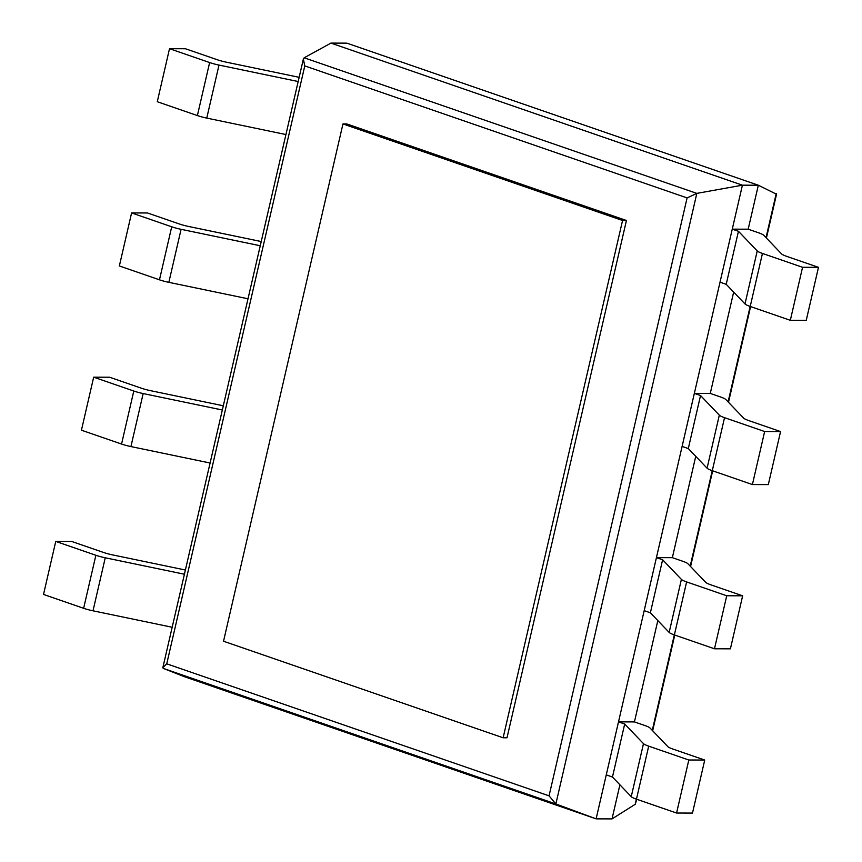 <?xml version="1.0" encoding="UTF-8"?>
<svg xmlns="http://www.w3.org/2000/svg" width="862" height="862" viewBox="0 0 862 862"><rect width="100%" height="100%" fill="white"/><g stroke="black" fill="none" stroke-linecap="round" stroke-linejoin="round"><path stroke-width="1.29" d="M619.907 784.808L612.031 818.9L596.116 818.857L184.63 676.778L163.209 668.384L555.861 803.966L696.83 193.379L742.419 185.179L596.116 818.857L555.861 803.966L549.062 795.841L687.1 197.915L304.782 65.911L303.359 59.069L304.178 57.797L330.933 43.1L346.847 43.143L758.334 185.222L776.533 194.23L766.415 238.052M304.178 57.797L696.83 193.379L687.1 197.915M330.933 43.1L742.419 185.179L758.334 185.222L748.184 229.195L758.571 232.783A13.77 2.144 13 0 1 763.775 235.294L781.532 253.87A13.77 2.144 -167 0 0 786.747 256.38L818.48 267.339L806.239 320.352L790.325 320.308L802.565 267.285L762.45 253.439A13.77 2.144 -167 0 1 757.235 250.928L738.454 231.285L732.258 229.152L748.184 229.195M676.573 813.028L636.458 799.171L648.698 746.147L688.813 760.004L676.573 813.028L692.488 813.071L704.728 760.047L672.996 749.089A13.77 2.144 -167 0 1 667.781 746.578L650.023 728.013A13.77 2.144 13 0 0 644.819 725.492L634.432 721.914L657.825 620.565M714.49 648.784L674.375 634.928L686.615 581.915L726.731 595.761L714.49 648.784L730.405 648.827L742.645 595.814L710.913 584.856A13.77 2.144 -167 0 1 705.698 582.346L687.941 563.77A13.77 2.144 13 0 0 682.736 561.259L672.349 557.671L695.742 456.332M752.407 484.552L712.292 470.695L724.533 417.671L764.648 431.528L752.407 484.552L768.322 484.595L780.563 431.571L748.83 420.613A13.77 2.144 -167 0 1 743.615 418.102L725.858 399.537A13.77 2.144 13 0 0 720.654 397.016L710.266 393.438L733.659 292.089M163.209 668.384L162.843 667.673L166.743 663.826L304.782 65.911M612.031 818.9L635.208 804.3L636.835 799.3M802.565 267.285L818.48 267.339M790.325 320.308L750.209 306.463A13.77 2.144 -167 0 1 744.994 303.941L726.213 284.309L720.018 282.176L732.258 229.152M726.213 284.309L738.454 231.285M299.146 77.311L226.534 62.226A13.77 2.144 13 0 1 217.159 59.704L185.427 48.746L169.512 48.703L209.628 62.549A13.77 2.144 13 0 0 219.002 65.081L298.166 81.524M285.925 134.547L206.761 118.094A13.77 2.144 13 0 1 197.387 115.573L157.272 101.727L169.512 48.703M764.648 431.528L780.563 431.571M724.533 417.671A13.77 2.144 -167 0 1 719.317 415.161L700.537 395.529L694.341 393.384L710.266 393.438M712.292 470.695A13.77 2.144 -167 0 1 707.077 468.185L688.296 448.552L682.101 446.408L694.341 393.384M688.296 448.552L700.537 395.529M261.229 241.543L188.616 226.469A13.77 2.144 13 0 1 179.242 223.937L147.51 212.979L131.595 212.936L171.71 226.792A13.77 2.144 13 0 0 181.085 229.314L260.249 245.756M248.008 298.78L168.844 282.337A13.77 2.144 13 0 1 159.47 279.816L119.355 265.959L131.595 212.936M726.731 595.761L742.645 595.814M686.615 581.915A13.77 2.144 -167 0 1 681.4 579.404L662.619 559.761L656.424 557.628L672.349 557.671M674.375 634.928A13.77 2.144 -167 0 1 669.16 632.417L650.379 612.785L644.183 610.652L656.424 557.628M650.379 612.785L662.619 559.761M223.312 405.786L150.699 390.702A13.77 2.144 13 0 1 141.325 388.18L109.593 377.222L93.678 377.179L133.793 391.025A13.77 2.144 13 0 0 143.167 393.557L222.331 410M210.091 463.013L130.927 446.57A13.77 2.144 13 0 1 121.553 444.049L81.437 430.203L93.678 377.179M688.813 760.004L704.728 760.047M648.698 746.147A13.77 2.144 -167 0 1 643.483 743.637L624.702 724.005L618.507 721.86L634.432 721.914M636.458 799.171A13.77 2.144 -167 0 1 631.243 796.66L612.462 777.028L606.266 774.884L618.507 721.86M612.462 777.028L624.702 724.005M185.395 570.019L112.782 554.945A13.77 2.144 13 0 1 103.408 552.413L71.675 541.455L55.761 541.411L95.876 555.268A13.77 2.144 13 0 0 105.25 557.789L184.414 574.232M172.174 627.256L93.01 610.813A13.77 2.144 13 0 1 83.636 608.292L43.52 594.435L55.761 541.411M503.128 737.775L507.007 737.786L626.437 220.5L346.836 123.956L342.957 123.945L223.527 641.231L503.128 737.775L622.558 220.489L626.437 220.5M622.558 220.489L342.957 123.945M549.062 795.841L166.743 663.826M635.208 804.3L636.404 799.149M652.275 730.362L674.321 634.917M690.193 566.129L712.238 470.674M728.11 401.886L750.155 306.441M766.027 237.653L776.22 193.541M750.209 306.463L762.45 253.439M744.994 303.941L757.235 250.928M197.387 115.573L209.628 62.549M206.761 118.094L219.002 65.081M707.077 468.185L719.317 415.161M159.47 279.816L171.71 226.792M168.844 282.337L181.085 229.314M669.16 632.417L681.4 579.404M121.553 444.049L133.793 391.025M130.927 446.57L143.167 393.557M631.243 796.66L643.483 743.637M83.636 608.292L95.876 555.268M93.01 610.813L105.25 557.789M162.843 667.673L303.359 59.069M652.663 730.76L674.752 635.068M690.581 566.528L712.669 470.824M728.498 402.285L750.587 306.592"/></g></svg>
